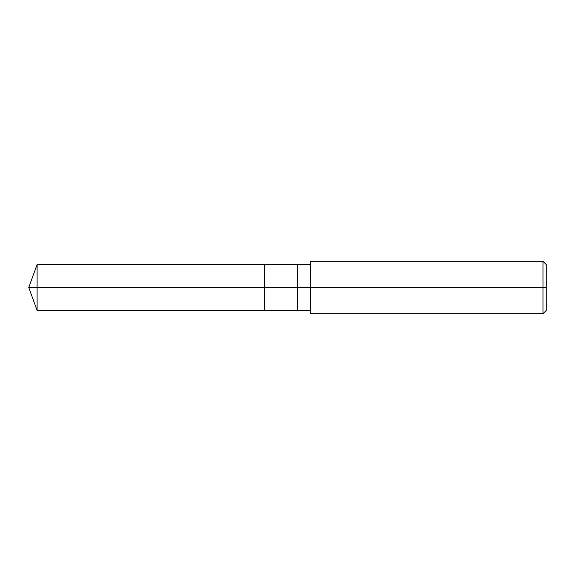 <?xml version="1.0" encoding="UTF-8"?>
<svg xmlns="http://www.w3.org/2000/svg" width="575" height="575" viewBox="0 0 575 575"><rect width="100%" height="100%" fill="white"/><g stroke="black" fill="none" stroke-linecap="round" stroke-linejoin="round"><path stroke-width="0.86" d="M310.428 264.572L37.095 264.572L28.75 287.5L37.095 287.5L37.095 310.428L37.095 287.5L37.095 310.428L37.095 287.5L264.572 287.5L264.572 310.428L264.572 264.572L264.572 287.5L28.75 287.5L37.095 310.428L310.428 310.428M37.095 287.5L37.095 264.572L37.095 287.5M264.572 287.5L264.572 310.428L264.572 287.5L297.325 287.5L297.325 310.428L297.325 287.5L297.325 310.428L297.325 287.5L310.428 287.5L310.428 313.706L310.428 287.5L542.973 287.5L542.973 313.706L542.973 287.5L542.973 313.706L542.973 287.5L546.25 287.5L546.25 310.428L546.25 264.572L546.25 287.5L542.973 287.5L542.973 261.294L542.973 287.5L297.325 287.5L297.325 264.572L297.325 287.5L264.572 287.5L264.572 264.572L264.572 287.5M297.325 287.5L297.325 264.572L297.325 287.5M310.428 287.5L310.428 261.294L310.428 287.5M542.973 287.5L542.973 261.294L542.973 287.5M310.428 313.706L542.973 313.706L546.25 310.428M310.428 261.294L542.973 261.294L546.25 264.572"/></g></svg>
